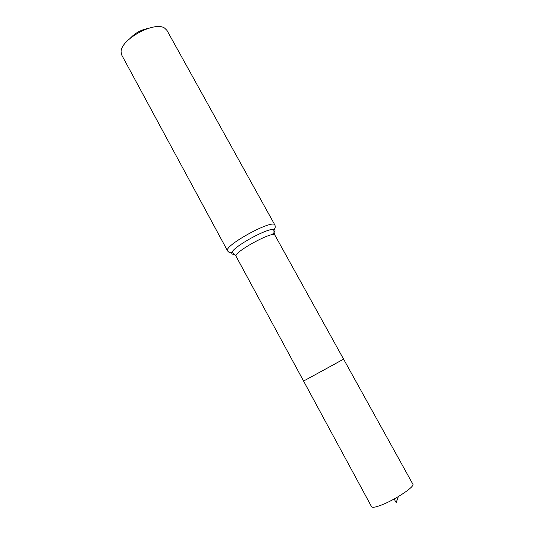 <?xml version="1.0" encoding="UTF-8"?>
<svg xmlns="http://www.w3.org/2000/svg" width="534" height="534" viewBox="0 0 534 534"><rect width="100%" height="100%" fill="white"/><g stroke="black" fill="none" stroke-linecap="round" stroke-linejoin="round"><path stroke-width="0.8" d="M334.778 364.054L303.579 381.062L334.778 364.054M147.885 28.489C141.063 29.824 135.249 33.008 130.45 38.034M227.591 250.893C223.045 246.047 273.241 218.573 274.87 225.008L166.968 30.398L164.619 28.095C154.593 20.879 120.424 39.583 121.098 51.918L121.772 55.135L227.591 250.893C228.872 252.595 230.328 253.109 231.95 252.435C231.376 253.83 232.177 254.431 234.366 254.244M343.596 359.155L303.579 381.062L371.584 506.766C372.372 507.861 375.756 507.253 381.73 504.93C395.52 499.617 415.185 486.407 412.855 484.171L274.917 235.18C273.682 230.187 232.597 252.682 236.135 256.413L303.579 381.062M398.371 496.58L396.161 502.668L394.145 498.99M271.846 234.813C275.204 231.716 275.858 229.947 273.822 229.513C267.901 227.711 233.618 246.474 231.95 252.435C233.238 253.156 236.535 256.227 236.135 256.413M274.87 225.008C275.617 227.003 275.264 228.505 273.822 229.513C273.735 230.982 274.549 235.421 274.917 235.18"/></g></svg>
